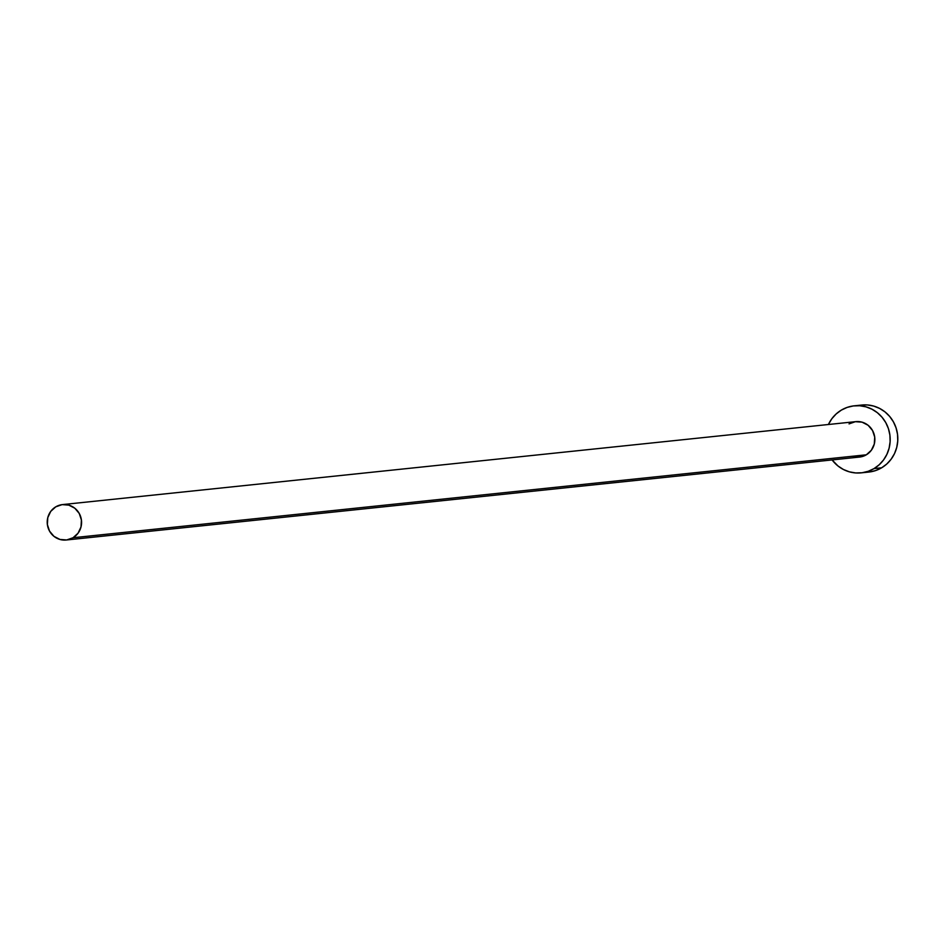 <?xml version="1.0" encoding="UTF-8"?>
<svg xmlns="http://www.w3.org/2000/svg" width="945" height="945" viewBox="0 0 945 945"><rect width="100%" height="100%" fill="white"/><g stroke="black" fill="none" stroke-linecap="round" stroke-linejoin="round"><path stroke-width="1.42" d="M849.047 423.892L855.39 421.683L862.076 422.167L868.101 425.274L872.53 430.507L874.716 437.098L874.29 444.032L871.349 450.245L866.329 454.805A17.813 17.175 -96 0 0 874.007 433.92A17.813 17.175 -96 0 0 855.839 421.635L62.547 504.583A17.813 17.175 84 0 1 80.715 516.856A17.813 17.175 84 0 1 73.037 537.74L866.329 454.805L859.985 457.002L853.3 456.518M66.244 540.008L859.537 457.061A17.813 17.175 -96 0 0 866.329 454.805L73.037 537.74A17.813 17.175 84 0 1 66.244 540.008A17.813 17.175 84 0 1 48.077 527.723A17.813 17.175 84 0 1 55.755 506.839A17.813 17.175 84 0 1 62.547 504.583M861.19 472.854L868.821 472.063A33.689 32.484 -96 0 0 881.661 467.787A33.689 32.484 -96 0 0 896.191 428.274A33.689 32.484 -96 0 0 861.816 405.039L854.185 405.83A33.689 32.484 84 0 1 888.56 429.077A33.689 32.484 84 0 1 874.03 468.59L881.661 467.787L874.03 468.59A33.689 32.484 84 0 1 861.19 472.854A33.689 32.484 84 0 1 832.108 459.931L837.991 465.979L843.412 469.488L849.378 471.838L855.674 472.949L862.041 472.76L868.231 471.283L874.03 468.59L879.193 464.763L883.54 459.967L886.882 454.368L889.103 448.202L890.119 441.693L889.895 435.09L888.43 428.652L885.772 422.628L882.051 417.253L877.385 412.717L871.963 409.209L865.998 406.846L859.702 405.748L853.335 405.937L847.145 407.413L841.345 410.106A33.689 32.484 84 0 1 854.185 405.83M828.411 424.506A33.689 32.484 84 0 1 841.345 410.106L836.183 413.934L831.836 418.729L828.411 424.506M869.66 471.957L875.861 470.492L881.661 467.787L886.823 463.971L891.159 459.164L894.513 453.576L896.734 447.41L897.75 440.89L897.526 434.298L896.049 427.861L893.403 421.836L889.682 416.45L885.016 411.914L879.594 408.405L873.617 406.055L867.333 404.944L860.966 405.133M55.755 506.839L50.735 511.387L47.793 517.612L47.368 524.534L49.542 531.125L53.983 536.37L60.007 539.465L66.693 539.949L73.037 537.74L78.057 533.193L80.998 526.967L81.412 520.045L79.238 513.454L74.809 508.209L68.784 505.114L62.098 504.63L55.755 506.839"/></g></svg>
